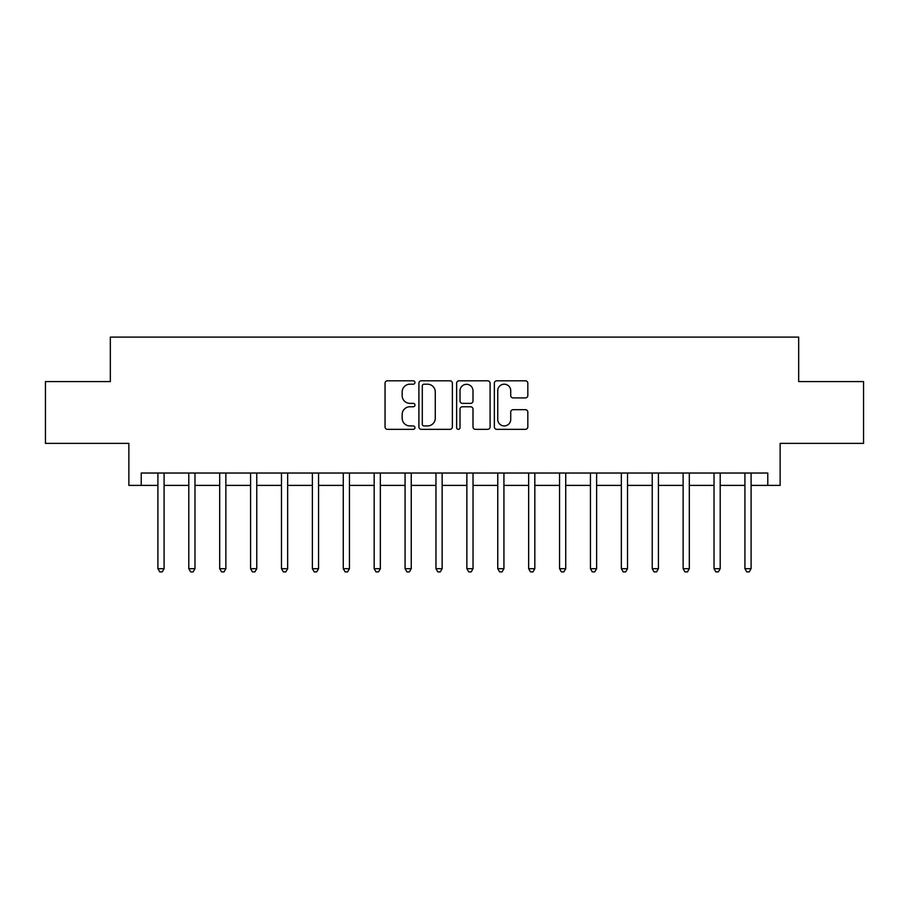 <?xml version="1.0" encoding="UTF-8"?>
<svg xmlns="http://www.w3.org/2000/svg" width="909" height="909" viewBox="0 0 909 909"><rect width="100%" height="100%" fill="white"/><g stroke="black" fill="none" stroke-linecap="round" stroke-linejoin="round"><path stroke-width="1.36" d="M414.958 382.507A1.693 1.693 0 0 0 413.254 380.803L387.484 380.803A2.432 2.432 0 0 0 385.052 383.234L385.052 426.9A2.432 2.432 0 0 0 387.484 429.332L413.254 429.332A1.693 1.693 0 0 0 414.958 427.628A1.693 1.693 0 0 0 413.254 425.935L409.925 425.935A7.761 7.761 0 0 1 402.153 418.174L402.153 414.527A7.761 7.761 0 0 1 409.925 406.766L413.254 406.766A1.693 1.693 0 0 0 414.958 405.073A1.693 1.693 0 0 0 413.254 403.369L409.925 403.369A7.761 7.761 0 0 1 402.153 395.608L402.153 391.972A7.761 7.761 0 0 1 409.925 384.2L413.254 384.2A1.693 1.693 0 0 0 414.958 382.507M525.402 397.915A2.432 2.432 0 0 0 527.822 395.483L527.822 383.234A2.432 2.432 0 0 0 525.402 380.803L496.768 380.803A2.432 2.432 0 0 0 494.348 383.234L494.348 426.9A2.432 2.432 0 0 0 496.768 429.332L525.402 429.332A2.432 2.432 0 0 0 527.822 426.9L527.822 412.107A2.432 2.432 0 0 0 525.402 409.675L513.153 409.675A2.432 2.432 0 0 0 510.722 412.107L510.722 419.447A6.488 6.488 0 0 1 504.234 425.935A6.488 6.488 0 0 1 497.746 419.447L497.746 390.688A6.488 6.488 0 0 1 504.234 384.2A6.488 6.488 0 0 1 510.722 390.688L510.722 395.483A2.432 2.432 0 0 0 513.153 397.915L525.402 397.915M141.225 485.395L141.225 473.032L767.775 473.032L767.775 485.395L780.138 485.395L780.138 443.376L863.55 443.376L863.55 381.587L798.67 381.587L798.67 337.103L110.33 337.103L110.33 381.587L45.45 381.587L45.45 443.376L128.862 443.376L128.862 485.395L157.905 485.395M452.375 383.234A2.432 2.432 0 0 0 449.955 380.803L421.322 380.803A2.432 2.432 0 0 0 418.901 383.234L418.901 426.9A2.432 2.432 0 0 0 421.322 429.332L449.955 429.332A2.432 2.432 0 0 0 452.375 426.9L452.375 383.234M459.045 380.803L487.678 380.803A2.432 2.432 0 0 1 490.099 383.234L490.099 426.9A2.432 2.432 0 0 1 487.678 429.332L475.43 429.332A2.432 2.432 0 0 1 472.998 426.9L472.998 409.198A2.432 2.432 0 0 0 470.578 406.766L462.442 406.766A2.432 2.432 0 0 0 460.022 409.198L460.022 427.628A1.693 1.693 0 0 1 458.318 429.332A1.693 1.693 0 0 1 456.625 427.628L456.625 383.234A2.432 2.432 0 0 1 459.045 380.803M164.086 485.395L188.799 485.395M194.98 485.395L219.694 485.395M225.875 485.395L250.589 485.395M256.77 485.395L281.483 485.395M287.664 485.395L312.378 485.395M318.559 485.395L343.272 485.395M349.454 485.395L374.178 485.395M380.348 485.395L405.073 485.395M411.243 485.395L435.968 485.395M442.138 485.395L466.862 485.395M473.032 485.395L497.757 485.395M503.927 485.395L528.652 485.395M534.822 485.395L559.546 485.395M565.728 485.395L590.441 485.395M596.622 485.395L621.336 485.395M627.517 485.395L652.23 485.395M658.411 485.395L683.125 485.395M689.306 485.395L714.019 485.395M720.201 485.395L744.914 485.395M751.095 485.395L767.775 485.395M423.992 384.2A1.693 1.693 0 0 0 422.299 385.905L422.299 424.23A1.693 1.693 0 0 0 423.992 425.935L427.514 425.935A7.761 7.761 0 0 0 435.275 418.174L435.275 391.972A7.761 7.761 0 0 0 427.514 384.2L423.992 384.2M472.998 390.813A6.488 6.488 0 0 0 466.51 384.325A6.488 6.488 0 0 0 460.022 390.813L460.022 400.949A2.432 2.432 0 0 0 462.442 403.369L470.578 403.369A2.432 2.432 0 0 0 472.998 400.949L472.998 390.813M164.393 473.032L164.268 473.35A2.477 2.477 90.1 0 0 164.086 474.271L164.086 568.693L157.905 568.693L157.905 474.271A2.477 2.477 90.1 0 0 157.734 473.35L157.598 473.032M164.086 568.693L162.234 571.897L159.757 571.897L157.905 568.693M195.287 473.032L195.162 473.35A2.477 2.477 0 0 0 194.98 474.271L194.98 568.693L188.799 568.693L188.799 474.271A2.477 2.477 0 0 0 188.629 473.35L188.493 473.032M194.98 568.693L193.128 571.897L190.651 571.897L188.799 568.693M226.182 473.032L226.057 473.35A2.477 2.477 0 0 0 225.875 474.271L225.875 568.693L219.694 568.693L219.694 474.271A2.477 2.477 0 0 0 219.523 473.35L219.399 473.032M225.875 568.693L224.023 571.897L221.546 571.897L219.694 568.693M257.077 473.032L256.952 473.35A2.477 2.477 0 0 0 256.77 474.271L256.77 568.693L250.589 568.693L250.589 474.271A2.477 2.477 0 0 0 250.418 473.35L250.293 473.032M256.77 568.693L254.918 571.897L252.452 571.897L250.589 568.693M287.971 473.032L287.846 473.35A2.477 2.477 0 0 0 287.664 474.271L287.664 568.693L281.483 568.693L281.483 474.271A2.477 2.477 0 0 0 281.313 473.35L281.188 473.032M287.664 568.693L285.812 571.897L283.347 571.897L281.483 568.693M318.866 473.032L318.741 473.35A2.477 2.477 0 0 0 318.559 474.271L318.559 568.693L312.378 568.693L312.378 474.271A2.477 2.477 0 0 0 312.207 473.35L312.082 473.032M318.559 568.693L316.707 571.897L314.241 571.897L312.378 568.693M349.76 473.032L349.635 473.35A2.477 2.477 0 0 0 349.454 474.271L349.454 568.693L343.272 568.693L343.272 474.271A2.477 2.477 0 0 0 343.102 473.35L342.977 473.032M349.454 568.693L347.602 571.897L345.136 571.897L343.272 568.693M380.655 473.032L380.53 473.35A2.477 2.477 0 0 0 380.348 474.271L380.348 568.693L374.178 568.693L374.178 474.271A2.477 2.477 0 0 0 373.997 473.35L373.872 473.032M380.348 568.693L378.496 571.897L376.031 571.897L374.178 568.693M411.55 473.032L411.425 473.35A2.477 2.477 0 0 0 411.243 474.271L411.243 568.693L405.073 568.693L405.073 474.271A2.477 2.477 0 0 0 404.891 473.35L404.766 473.032M411.243 568.693L409.391 571.897L406.925 571.897L405.073 568.693M442.444 473.032L442.319 473.35A2.477 2.477 0 0 0 442.138 474.271L442.138 568.693L435.968 568.693L435.968 474.271A2.477 2.477 0 0 0 435.786 473.35L435.661 473.032M442.138 568.693L440.286 571.897L437.82 571.897L435.968 568.693M473.339 473.032L473.214 473.35A2.477 2.477 0 0 0 473.032 474.271L473.032 568.693L466.862 568.693L466.862 474.271A2.477 2.477 0 0 0 466.681 473.35L466.556 473.032M473.032 568.693L471.18 571.897L468.714 571.897L466.862 568.693M504.234 473.032L504.109 473.35A2.477 2.477 0 0 0 503.927 474.271L503.927 568.693L497.757 568.693L497.757 474.271A2.477 2.477 0 0 0 497.575 473.35L497.45 473.032M503.927 568.693L502.075 571.897L499.609 571.897L497.757 568.693M535.128 473.032L535.003 473.35A2.477 2.477 0 0 0 534.822 474.271L534.822 568.693L528.652 568.693L528.652 474.271A2.477 2.477 0 0 0 528.47 473.35L528.345 473.032M534.822 568.693L532.969 571.897L530.504 571.897L528.652 568.693M566.023 473.032L565.898 473.35A2.477 2.477 0 0 0 565.728 474.271L565.728 568.693L559.546 568.693L559.546 474.271A2.477 2.477 0 0 0 559.365 473.35L559.24 473.032M565.728 568.693L563.864 571.897L561.398 571.897L559.546 568.693M596.918 473.032L596.793 473.35A2.477 2.477 0 0 0 596.622 474.271L596.622 568.693L590.441 568.693L590.441 474.271A2.477 2.477 0 0 0 590.259 473.35L590.134 473.032M596.622 568.693L594.759 571.897L592.293 571.897L590.441 568.693M627.812 473.032L627.687 473.35A2.477 2.477 0 0 0 627.517 474.271L627.517 568.693L621.336 568.693L621.336 474.271A2.477 2.477 0 0 0 621.154 473.35L621.029 473.032M627.517 568.693L625.653 571.897L623.188 571.897L621.336 568.693M658.707 473.032L658.582 473.35A2.477 2.477 0 0 0 658.411 474.271L658.411 568.693L652.23 568.693L652.23 474.271A2.477 2.477 0 0 0 652.048 473.35L651.923 473.032M658.411 568.693L656.548 571.897L654.082 571.897L652.23 568.693M689.601 473.032L689.476 473.35A2.477 2.477 0 0 0 689.306 474.271L689.306 568.693L683.125 568.693L683.125 474.271A2.477 2.477 0 0 0 682.943 473.35L682.818 473.032M689.306 568.693L687.454 571.897L684.977 571.897L683.125 568.693M720.507 473.032L720.371 473.35A2.477 2.477 0 0 0 720.201 474.271L720.201 568.693L714.019 568.693L714.019 474.271A2.477 2.477 0 0 0 713.838 473.35L713.713 473.032M720.201 568.693L718.349 571.897L715.872 571.897L714.019 568.693M751.402 473.032L751.266 473.35A2.477 2.477 0 0 0 751.095 474.271L751.095 568.693L744.914 568.693L744.914 474.271A2.477 2.477 0 0 0 744.732 473.35L744.607 473.032M751.095 568.693L749.243 571.897L746.766 571.897L744.914 568.693"/></g></svg>
